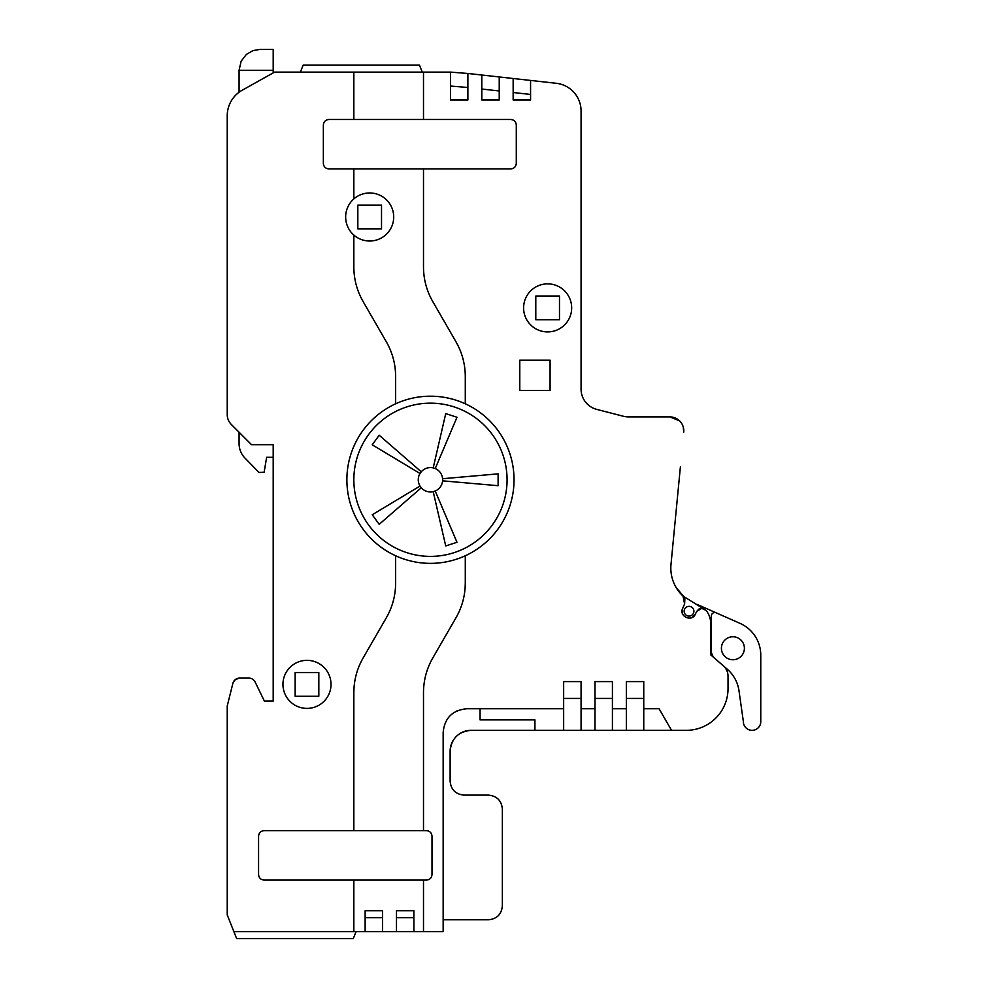 <?xml version="1.0" encoding="UTF-8"?>
<svg xmlns="http://www.w3.org/2000/svg" width="988" height="988" viewBox="0 0 988 988"><rect width="100%" height="100%" fill="white"/><g stroke="black" fill="none" stroke-linecap="round" stroke-linejoin="round"><path stroke-width="1.48" d="M422.259 72.112L419.468 65.146L303.155 65.146L300.364 72.112M443.155 919.791L488.43 919.791C496.89 918.964 501.534 914.32 502.361 905.86L502.361 809.049C501.534 800.589 496.89 795.945 488.43 795.118L464.051 795.118C455.591 794.29 450.948 789.647 450.12 781.187L450.12 751.238C451.355 738.542 458.321 731.577 471.017 730.342L563.654 730.342L563.654 681.584L581.067 681.584L581.067 708.742L594.998 708.742L594.998 681.584L612.412 681.584L612.412 708.742L626.343 708.742L626.343 681.584L643.756 681.584L643.756 708.742L659.082 708.742L671.544 730.342L686.24 730.342A41.792 41.792 0 0 0 728.033 688.55L728.033 676.249A13.931 13.931 0 0 0 723.241 665.739L710.619 654.76L710.619 622.983A19.501 19.501 0 0 0 705.926 610.288L682.98 596.048L684.61 603.915L682.646 608.46C678.744 616.314 691.761 622.366 695.268 614.326L696.701 611.436L701.69 608.349L705.926 610.288L701.69 608.349L698.837 609.127M227.228 115.744L227.228 414.614L227.228 115.744A29.257 29.257 0 0 1 242.208 90.217L274.59 72.112L353.84 72.112L353.84 119.486L328.918 119.486C325.546 119.807 323.681 121.672 323.348 125.056L323.348 163.366C323.681 166.75 325.534 168.602 328.918 168.936L353.84 168.936L353.84 198.921A24.033 24.033 0 0 0 353.84 235.07L353.84 266.834C353.889 279.258 357.001 290.867 363.164 301.661L386.296 341.725C392.458 352.518 395.571 364.127 395.632 376.551L395.632 403.796A83.585 83.585 0 0 0 395.632 555.762L395.632 583.006C395.571 595.431 392.458 607.04 386.296 617.833L363.164 657.897C357.001 668.678 353.889 680.287 353.84 692.724L353.84 830.636L264.142 830.636C260.758 830.97 258.905 832.822 258.572 836.206L258.572 874.516C258.905 877.9 260.758 879.752 264.142 880.086L353.84 880.086L353.84 931.635L233.872 931.635L236.663 938.6L353.296 938.6L356.088 931.635M534.928 730.342L534.928 719.894L480.069 719.894L480.069 708.742L466.83 708.742C452.455 710.15 444.563 718.041 443.155 732.429L443.155 931.635L423.494 931.635L423.494 880.086L426.433 880.086C429.817 879.765 431.67 877.9 432.003 874.516L432.003 836.206C431.682 832.835 429.817 830.97 426.433 830.636L423.494 830.636L423.494 692.724C423.543 680.287 426.655 668.678 432.818 657.897L455.95 617.833C462.112 607.04 465.225 595.431 465.286 583.006L465.286 555.762A83.585 83.585 0 0 0 465.286 403.796L465.286 376.551C465.225 364.127 462.112 352.518 455.95 341.725L432.818 301.661C426.655 290.867 423.543 279.258 423.494 266.834L423.494 168.936L510.722 168.936C514.093 168.602 515.958 166.75 516.292 163.366L516.292 125.056C515.958 121.672 514.106 119.82 510.722 119.486L423.494 119.486L423.494 72.112L353.84 72.112M423.494 72.112L450.466 72.112L450.466 99.973L467.88 99.973L467.88 73.47L450.466 72.112M227.228 414.614A13.931 13.931 0 0 0 231.316 424.457L251.607 444.761L273.194 444.761L273.194 457.296L266.624 457.296L264.142 472.264L259.017 472.474L245.024 458.136A20.896 20.896 0 0 1 239.071 443.538L239.071 432.225M264.376 701.085L255.139 682.029L264.376 701.085L273.194 701.085L273.194 444.761M255.139 682.029A6.965 6.965 0 0 0 248.865 678.101L239.627 678.101A6.965 6.965 0 0 0 232.872 683.375L227.228 705.963L227.228 914.913L233.872 931.635M306.984 660.342A24.033 24.033 0 0 0 282.951 684.363A24.033 24.033 0 0 0 306.984 708.396A24.033 24.033 0 0 0 331.017 684.363A24.033 24.033 0 0 0 306.984 660.342M423.494 119.486L353.84 119.486M480.069 708.742L563.654 708.742M680.386 466.867L671 564.37A38.31 38.31 0 0 0 682.98 596.048L684.795 598.802M683.264 427.038L683.733 432.164A13.931 13.931 0 0 0 669.864 416.899L628.491 416.899A20.909 20.909 0 0 1 623.267 416.232L596.727 409.378A20.896 20.896 0 0 1 581.067 389.136L581.067 110.989A27.862 27.862 0 0 0 556.281 83.288L513.155 78.497L513.155 99.973L530.568 99.973L530.568 80.436M513.155 78.497L481.811 75.014L481.811 99.973L499.224 99.973L499.224 76.953M481.811 75.014L467.88 73.47M550.081 390.445L519.787 390.445L519.787 360.151L550.081 360.151L550.081 390.445M547.636 331.919A24.033 24.033 0 0 0 571.669 307.898A24.033 24.033 0 0 0 547.636 283.865A24.033 24.033 0 0 0 523.603 307.898A24.033 24.033 0 0 0 547.636 331.919M274.59 72.112L273.194 72.902L273.194 49.4L259.968 49.4L252.879 50.635L246.345 54.451L241.146 61.207L239.071 70.296L239.071 92.242M386.296 341.725C392.458 352.518 395.571 364.127 395.632 376.551M360.879 297.363L363.164 301.661M353.84 235.07A24.033 24.033 0 0 0 393.706 216.989A24.033 24.033 0 0 0 353.84 198.921M423.494 168.936L353.84 168.936M232.872 683.375L227.438 705.123M353.84 931.635L423.494 931.635M423.494 880.086L353.84 880.086M423.494 830.636L353.84 830.636M354 687.858L353.84 692.724M395.632 583.006C395.571 595.431 392.458 607.04 386.296 617.833M395.632 555.762A83.585 83.585 0 0 0 465.286 555.762M465.286 403.796A83.585 83.585 0 0 0 395.632 403.796M581.067 708.742L581.067 730.342L594.998 730.342L594.998 708.742M612.412 708.742L612.412 730.342L626.343 730.342L626.343 708.742M643.756 708.742L643.756 730.342L671.544 730.342M626.343 730.342L643.756 730.342M594.998 730.342L612.412 730.342M563.654 730.342L581.067 730.342M696.701 611.436L698.689 609.226M682.646 608.46L682.288 612.992M692.316 617.364L695.268 614.326M684.857 598.975L684.61 603.915M679.559 420.826L669.864 416.899L654.291 416.899M432.818 301.661C426.655 290.867 423.543 279.258 423.494 266.834M458.234 346.022L455.95 341.725M465.113 587.872L465.286 583.006M423.494 692.724C423.543 680.287 426.655 668.678 432.818 657.897M457.456 710.681L455.517 711.632M450.466 86.042L467.88 87.487M684.314 597.234L676.051 587.378M670.889 570.311L670.852 569.582M700.702 606.002A2.791 2.791 0 0 1 700.727 606.014L697.195 604.446M727.205 671.507L726.304 669.531M248.865 678.101L239.627 678.101L235.465 679.485L233.156 682.51M253.163 679.571L252.002 678.842M381.516 228.833L357.829 228.833L357.829 205.158L381.516 205.158L381.516 228.833M365.14 931.635L365.14 910.738L382.554 910.738L382.554 931.635M396.484 931.635L396.484 910.738L413.898 910.738L413.898 931.635M318.828 696.207L295.14 696.207L295.14 672.532L318.828 672.532L318.828 696.207M563.654 698.442L581.067 698.442M594.998 698.442L612.412 698.442M626.343 698.442L643.756 698.442M471.017 730.342A20.896 20.896 0 0 0 460.136 733.392M453.171 740.358A20.896 20.896 0 0 0 450.12 751.238M723.241 665.739L727.341 669.296A34.827 34.827 0 0 1 738.975 690.674L743.359 721.524A8.707 8.707 0 0 0 752.016 730.342A8.707 8.707 0 0 0 760.772 721.635L760.772 655.229A34.827 34.827 0 0 0 740.024 623.366L716.201 612.844A3.483 3.483 0 0 0 711.323 616.03L711.323 650.61A10.448 10.448 0 0 0 714.917 658.49M732.911 636.766A11.498 11.498 0 0 0 721.413 648.264A11.498 11.498 0 0 0 732.911 659.749A11.498 11.498 0 0 0 744.396 648.264A11.498 11.498 0 0 0 732.911 636.766M689.031 616.104A4.878 4.878 0 0 0 693.909 611.226A4.878 4.878 0 0 0 689.031 606.36A4.878 4.878 0 0 0 684.153 611.226A4.878 4.878 0 0 0 689.031 616.104M513.155 92.514L530.568 94.453M481.811 89.031L499.224 90.97M535.792 296.054L559.48 296.054L559.48 319.729L535.792 319.729L535.792 296.054M246.345 54.451L241.146 61.207M259.968 49.4L252.879 50.635M413.898 917.704L396.484 917.704M382.554 917.704L365.14 917.704M465.286 411.527A76.619 76.619 0 0 0 353.84 479.773A76.619 76.619 0 0 0 465.286 548.019A76.619 76.619 0 0 0 465.286 411.527M669.864 416.899L663.232 416.899M724.723 667.233A34.827 34.827 0 0 1 727.341 669.296M700.727 606.014L716.201 612.844M682.98 596.048A38.31 38.31 0 0 1 671 564.37M442.599 480.835L498.113 485.701L498.113 473.857L442.599 478.723M456.987 542.289L435.214 490.999L433.201 491.654L445.736 545.944L456.987 542.289L445.736 545.944M379.194 524.332L421.259 487.776L420.011 486.059L372.241 514.76L379.194 524.332L372.241 514.76M420.011 473.499L421.259 471.782L379.194 435.226L372.241 444.798L420.011 473.499A12.189 12.189 0 0 0 420.011 486.059M445.736 413.601L433.201 467.904L435.214 468.559L456.987 417.269L445.736 413.601L456.987 417.269M498.113 485.701L498.113 473.857M430.459 491.962A12.189 12.189 0 0 0 442.649 479.773A12.189 12.189 0 0 0 430.459 467.583A12.189 12.189 0 0 0 418.27 479.773A12.189 12.189 0 0 0 430.459 491.962M379.194 435.226L372.241 444.798M273.194 70.296L239.071 70.296"/></g></svg>
